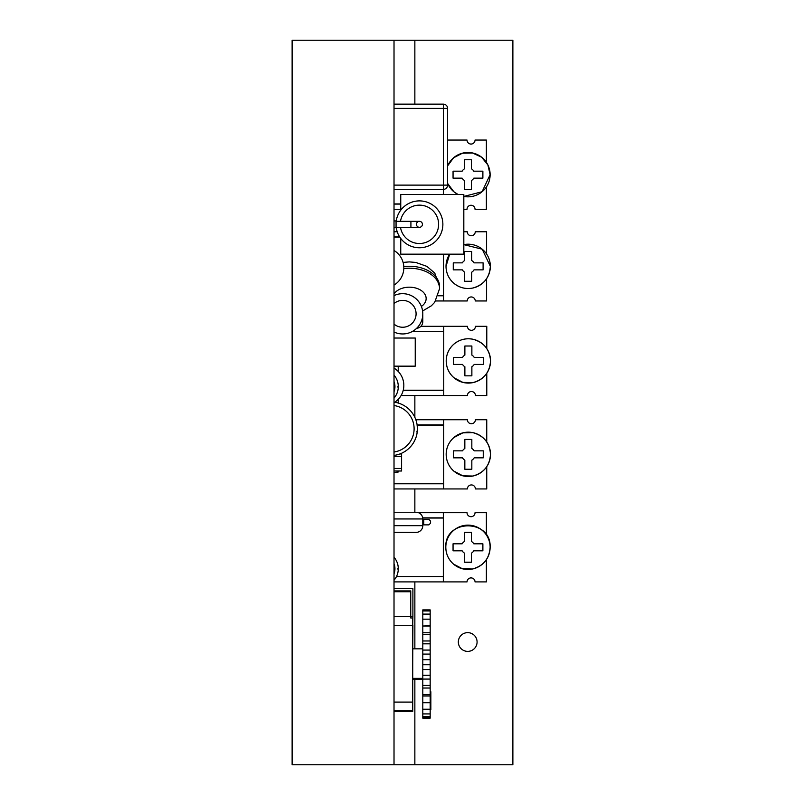 <?xml version="1.0" encoding="UTF-8"?>
<svg xmlns="http://www.w3.org/2000/svg" width="805" height="805" viewBox="0 0 805 805"><rect width="100%" height="100%" fill="white"/><g stroke="black" fill="none" stroke-linecap="round" stroke-linejoin="round"><path stroke-width="1.21" d="M394.017 332.002A20.135 20.135 0 0 0 422.796 313.819A20.135 20.135 0 0 0 394.017 295.626M394.017 532.387L416.084 532.387A6.712 6.712 0 0 0 422.796 525.675L394.017 525.675M394.017 518.963L422.796 518.963A6.712 6.712 0 0 0 416.084 512.252L394.017 512.252M416.628 328.309A6.712 6.712 0 0 0 422.796 321.618L421.216 321.618M422.776 314.514A6.712 6.712 0 0 1 422.796 314.906L422.796 321.618M394.017 104.147L443.364 104.147A4.267 4.267 0 0 1 447.62 108.403L443.364 108.403L443.364 189.386A4.267 4.267 0 0 0 447.62 185.12L447.62 108.403A4.267 4.267 0 0 0 446.373 105.395M394.017 185.12L447.62 185.12M443.364 104.147L443.364 108.403L394.017 108.403M394.017 189.386L443.364 189.386L443.334 194.498M410.912 221.345L419.435 221.345A2.979 2.979 0 0 1 422.424 224.323A2.979 2.979 0 0 0 419.435 221.345A2.979 2.979 0 0 0 416.457 224.323A2.979 2.979 0 0 0 419.435 227.312A2.979 2.979 0 0 0 422.424 224.323A2.979 2.979 0 0 1 419.435 227.312L394.017 227.312L396.06 227.312L396.06 221.345L410.912 221.345L410.912 227.312M442.871 224.323A23.436 23.436 0 0 1 420.935 247.719A23.436 23.436 0 0 1 396.191 227.312A23.436 23.436 0 0 0 420.935 247.719A23.436 23.436 0 0 0 442.871 224.323A23.436 23.436 0 0 0 420.935 200.938A23.436 23.436 0 0 0 396.191 221.345M396.241 227.735L394.017 227.735L396.241 227.735M396.241 220.922L394.017 220.922M400.749 238.471L400.749 254.159L463.821 254.159L463.821 194.498L400.749 194.498L400.749 210.186M398.223 470.995L398.223 472.012L394.017 472.605M430.574 523.159L428.874 524.87L423.762 524.87L423.762 519.416L428.874 519.416L430.574 521.117L430.574 523.159M422.796 524.87L423.762 524.87M422.796 519.416L423.762 519.416M430.172 708.702L430.846 708.702L430.846 691.777L430.172 691.777M430.172 697.15L430.846 697.15M422.796 659.718L422.796 654.083L430.172 654.083L430.172 659.718L422.796 659.718L422.796 664.719L430.172 664.719L430.172 669.519L422.796 669.519L422.796 664.719M430.172 659.718L430.172 664.719M422.796 709.225L430.172 709.225L430.172 713.914L422.796 713.914L422.796 702.725L430.172 702.725L430.172 709.225M430.172 713.914L430.172 716.621L422.796 716.621L422.796 713.914M422.796 696.013L422.796 694.695L430.172 694.695L430.172 696.013L422.796 696.013L422.796 702.725M430.172 696.013L430.172 702.725M422.796 688.023L422.796 685.427L430.172 685.427L430.172 688.023L422.796 688.023L422.796 694.695M430.172 688.023L430.172 694.695M422.796 679.078L422.796 675.304L430.172 675.304L430.172 679.078L422.796 679.078L422.796 685.427M430.172 679.078L430.172 685.427M422.796 675.304L422.796 669.519M430.172 669.519L430.172 675.304M422.796 650.078L422.796 643.829L430.172 643.829L430.172 650.078L422.796 650.078L422.796 654.083M430.172 650.078L430.172 654.083M422.796 640.971L422.796 634.35L430.172 634.35L430.172 640.971L422.796 640.971L422.796 643.829M430.172 640.971L430.172 643.829M422.796 632.75L422.796 626.028L430.172 626.028L430.172 632.75L422.796 632.75L422.796 634.35M430.172 632.75L430.172 634.35M422.796 625.757L422.796 619.186L430.172 619.186L430.172 625.757L422.796 626.028M422.796 619.186L422.796 614.094L430.172 614.094L430.172 619.186M422.796 614.094L422.796 610.955L430.172 610.955L430.172 614.094M422.796 610.955L422.796 609.898L430.172 609.898L430.172 610.955M422.796 717.285L430.172 717.285L422.796 717.476L422.796 716.621M430.172 717.285L430.172 716.621M394.017 590.91L410.751 590.91L410.751 617.988L412.724 617.988L412.724 710.574L394.017 710.574M394.017 616.61L412.895 616.61L412.895 588.626L394.017 588.626M412.895 616.61L412.724 625.002M412.895 625.002L412.724 662.918M394.017 702.081L412.724 702.081M394.017 625.284L412.724 625.284M430.172 709.557L430.846 709.557L430.846 708.702M430.172 717.476L430.172 718.13L422.796 718.13L422.796 717.476M410.751 591.756L394.017 591.756M394.017 711.419L412.724 711.419L412.724 710.574M417.393 429.981L416.849 432.013M417.171 432.345L417.181 432.345A26.847 26.847 0 0 0 417.201 432.174A26.847 26.847 0 0 1 417.181 432.345L417.181 432.345A26.847 26.847 0 0 0 417.201 432.174L417.201 432.174A26.847 26.847 0 0 1 394.017 455.399M417.101 432.345A26.756 26.756 0 0 0 417.322 429.699L417.403 429.699A26.847 26.847 0 0 1 417.252 431.772M417.181 425.191L417.252 425.765A26.847 26.847 0 0 1 417.403 429.699M417.201 425.362L417.181 425.362A26.847 26.847 0 0 0 394.017 402.148M417.252 425.765A26.847 26.847 0 0 1 417.403 427.847L417.322 427.847A26.756 26.756 0 0 0 417.121 425.362M397.871 568.733L398.213 570.413A17.619 17.619 0 0 1 394.017 580.244A17.619 17.619 0 0 0 398.223 570.363L398.213 567.062A17.619 17.619 0 0 0 394.017 557.231A17.619 17.619 0 0 1 398.223 567.112M398.213 570.413L398.223 570.363A17.619 17.619 0 0 1 394.017 580.244M398.294 568.733L398.213 567.062M397.871 386.611L398.213 388.292A17.619 17.619 0 0 1 394.017 398.123A17.619 17.619 0 0 0 398.223 388.241L398.213 384.941A17.619 17.619 0 0 0 394.017 375.11A17.619 17.619 0 0 1 398.223 384.991M398.213 388.292L398.223 388.241A17.619 17.619 0 0 1 394.017 398.123M398.294 386.611L398.213 384.941M394.017 368.116A20.135 20.135 0 0 1 394.722 402.248M394.017 250.486A20.135 20.135 0 0 1 394.017 285.061M398.223 366.164L398.223 371.467M398.223 399.34L398.223 403.033M394.017 470.995L401.594 470.995L401.594 453.95L399.884 453.95M394.017 468.44L401.594 468.44M394.017 456.505L401.594 456.505M394.017 366.164L415.239 366.164L415.239 338.03L394.017 338.03M435.696 300.959L443.545 300.959L443.545 254.159M394.017 231.749L397.207 231.749M486.592 278.691L486.592 300.959L475.252 300.959A4.005 4.005 0 0 0 471.247 296.954A4.005 4.005 0 0 0 467.242 300.959L443.545 300.959M463.821 231.749L467.242 231.749A4.005 4.005 0 0 0 471.247 235.754A4.005 4.005 0 0 0 475.252 231.749L486.592 231.749L486.592 254.028M394.017 488.947L443.696 488.947L443.696 419.727L467.393 419.727A4.005 4.005 0 0 0 471.398 423.742A4.005 4.005 0 0 0 475.403 419.727L486.743 419.727L486.743 442.005M415.853 419.727L443.696 419.727M486.743 466.669L486.743 488.947L475.403 488.947A4.005 4.005 0 0 0 471.398 484.932A4.005 4.005 0 0 0 467.393 488.947L443.696 488.947M401.101 395.527L443.736 395.527L443.736 326.317L467.433 326.317A4.005 4.005 0 0 0 471.438 330.322A4.005 4.005 0 0 0 475.443 326.317L486.784 326.317L486.784 348.585M420.874 326.317L443.736 326.317M486.784 373.258L486.784 395.527L475.443 395.527A4.005 4.005 0 0 0 471.438 391.522A4.005 4.005 0 0 0 467.433 395.527L443.736 395.527M394.017 581.904L443.334 581.904L443.334 512.694L467.031 512.694A4.005 4.005 0 0 0 471.036 516.699A4.005 4.005 0 0 0 475.041 512.694L486.381 512.694L486.381 534.963M418.479 512.694L443.334 512.694M486.381 559.636L486.381 581.904L475.041 581.904A4.005 4.005 0 0 0 471.036 577.899A4.005 4.005 0 0 0 467.031 581.904L443.334 581.904M394.017 209.27L400.749 209.27M486.381 187.002L486.381 209.27L475.041 209.27A4.005 4.005 0 0 0 471.036 205.265A4.005 4.005 0 0 0 467.031 209.27L463.821 209.27M447.62 140.06L467.031 140.06A4.005 4.005 0 0 0 471.036 144.065A4.005 4.005 0 0 0 475.041 140.06L486.381 140.06L486.381 162.328M467.705 651.386A9.378 9.378 0 0 1 458.327 642.008A9.378 9.378 0 0 1 467.705 632.639A9.378 9.378 0 0 1 477.083 642.008A9.378 9.378 0 0 1 467.705 651.386M292.124 764.75L512.876 764.75L512.876 40.25L292.124 40.25L292.124 764.75M414.857 764.75L414.857 679.209M414.857 648.83L414.857 581.904M414.857 512.252L414.857 488.947M414.857 417.322L414.857 395.527M414.857 104.147L414.857 40.25M394.017 764.75L394.017 40.25M447.62 183.46A22.158 22.158 0 0 0 458.075 194.498L453.839 191.741L447.62 183.46M463.821 196.44A22.158 22.158 0 0 0 490.124 174.665A22.158 22.158 0 0 0 447.62 165.87L453.577 157.81L462.452 153.202L472.465 152.97L481.551 157.156L487.87 164.914L490.124 174.665L482.094 191.741L463.821 196.44M482.879 174.665L482.879 178.157L473.803 178.157A6.802 6.802 0 0 1 471.458 180.501L471.458 189.578L464.475 189.578L464.475 180.501A6.802 6.802 0 0 1 462.13 178.157L453.054 178.157L453.054 171.173L462.13 171.173A6.802 6.802 0 0 1 464.475 168.829L464.475 159.752L471.458 159.752L471.458 168.829A6.802 6.802 0 0 1 473.803 171.173L482.879 171.173L482.879 174.665M446.02 266.354A22.158 22.158 0 0 0 468.178 288.522A22.158 22.158 0 0 0 490.346 266.354A22.158 22.158 0 0 0 463.821 244.629L482.225 249.218L490.346 266.354C489.571 277.755 483.684 284.99 472.676 288.059C465.632 289.357 459.333 287.737 453.789 283.209C448.737 278.731 446.151 273.106 446.02 266.354A22.158 22.158 0 0 1 449.683 254.159L446.02 266.354M483.101 266.354L483.101 269.856L474.024 269.856A6.802 6.802 0 0 1 471.68 272.201L471.68 281.277L464.686 281.277L464.686 272.201A6.802 6.802 0 0 1 462.342 269.856L453.265 269.856L453.265 262.863L462.342 262.863A6.802 6.802 0 0 1 464.686 260.518L464.686 251.442L471.68 251.442L471.68 260.518A6.802 6.802 0 0 1 474.024 262.863L483.101 262.863L483.101 266.354M446.212 360.922A22.158 22.158 0 0 0 468.369 383.089A22.158 22.158 0 0 0 490.537 360.922A22.158 22.158 0 0 0 468.369 338.764A22.158 22.158 0 0 0 446.212 360.922C446.342 367.674 448.928 373.289 453.98 377.776L462.865 382.385L472.867 382.627C483.875 379.558 489.762 372.323 490.537 360.922C489.762 349.521 483.875 342.296 472.867 339.227C465.823 337.929 459.524 339.549 453.98 344.067C448.928 348.555 446.342 354.17 446.212 360.922M483.292 360.922L483.292 364.413L474.215 364.413A6.802 6.802 0 0 1 471.871 366.758L471.871 375.844L464.877 375.844L464.877 366.758A6.802 6.802 0 0 1 462.533 364.413L453.457 364.413L453.457 357.43L462.533 357.43A6.802 6.802 0 0 1 464.877 355.086L464.877 346.009L471.871 346.009L471.871 355.086A6.802 6.802 0 0 1 474.215 357.43L483.292 357.43L483.292 360.922M446.171 454.342A22.158 22.158 0 0 0 468.329 476.5A22.158 22.158 0 0 0 490.497 454.342A22.158 22.158 0 0 0 468.329 432.174A22.158 22.158 0 0 0 446.171 454.342C446.302 461.084 448.888 466.709 453.94 471.187L462.825 475.805L472.827 476.037C483.835 472.968 489.722 465.733 490.497 454.342C489.722 442.941 483.835 435.706 472.827 432.637L462.825 432.869L453.94 437.487C448.888 441.965 446.302 447.59 446.171 454.342M483.252 454.342L483.252 457.834L474.175 457.834A6.802 6.802 0 0 1 471.831 460.178L471.831 469.255L464.837 469.255L464.837 460.178A6.802 6.802 0 0 1 462.493 457.834L453.416 457.834L453.416 450.84L462.493 450.84A6.802 6.802 0 0 1 464.837 448.496L464.837 439.419L471.831 439.419L471.831 448.496A6.802 6.802 0 0 1 474.175 450.84L483.252 450.84L483.252 454.342M445.809 547.299A22.158 22.158 0 0 0 467.967 569.467A22.158 22.158 0 0 0 490.124 547.299A22.158 22.158 0 0 0 467.967 525.142A22.158 22.158 0 0 0 445.809 547.299C445.94 554.051 448.526 559.666 453.577 564.154L462.452 568.763L472.465 569.004C483.463 565.935 489.349 558.7 490.124 547.299C491.503 518.712 444.43 518.712 445.809 547.299M482.879 547.299L482.879 550.801L473.803 550.801A6.802 6.802 0 0 1 471.458 553.136L471.458 562.222L464.475 562.222L464.475 553.136A6.802 6.802 0 0 1 462.13 550.801L453.054 550.801L453.054 543.808L462.13 543.808A6.802 6.802 0 0 1 464.475 541.463L464.475 532.387L471.458 532.387L471.458 541.463A6.802 6.802 0 0 1 473.803 543.808L482.879 543.808L482.879 547.299M402.661 333.954A20.135 20.135 0 0 0 422.796 313.819A20.135 20.135 0 0 0 402.661 293.684M394.017 303.545A13.423 13.423 0 0 1 416.084 313.819A13.423 13.423 0 0 1 394.017 324.093M394.017 293.956A16.774 11.351 0 0 1 412.824 287.425A16.774 11.351 0 0 1 426.147 298.534A16.774 11.351 0 0 1 421.397 306.443M403.798 266.586A30.198 20.437 0 0 1 409.373 266.244A30.198 20.437 0 0 1 439.57 286.671L434.781 273.106L426.902 266.375L415.732 262.43L409.262 261.897L403.104 262.42M422.595 311.002L431.319 305.83L434.71 302.308L439.57 288.653A30.198 20.437 180 0 0 409.373 268.216A30.198 20.437 180 0 0 403.818 268.568M419.435 221.345A2.979 2.979 0 0 1 422.424 224.323M400.488 221.345A19.179 19.179 0 0 1 420.935 205.205A19.179 19.179 0 0 1 438.614 224.323A19.179 19.179 0 0 1 420.935 243.452A19.179 19.179 0 0 1 400.488 227.312M394.017 405.529A23.486 23.486 0 0 1 394.017 452.008M417.403 427.847A26.847 26.847 0 0 1 417.423 428.773M394.017 563.691A14.259 14.259 0 0 1 394.017 573.784M394.017 381.57A14.259 14.259 0 0 1 394.017 391.663M399.672 236.922L394.017 236.922M443.545 295.626L438.393 295.626M438.333 295.787L443.545 295.787M394.017 237.093L399.773 237.093M443.696 424.909L417.141 424.909M443.696 483.604L394.017 483.604M394.017 483.775L443.696 483.775M417.171 425.07L443.696 425.07M443.736 331.489L412.301 331.489M443.736 390.194L403.255 390.194M403.214 390.355L443.736 390.355M411.989 331.66L443.736 331.66M443.334 517.867L422.706 517.867M443.334 576.571L396.463 576.571M396.372 576.732L443.334 576.732M422.726 518.038L443.334 518.038M400.749 203.927L394.017 203.927M394.017 204.098L400.749 204.098M422.796 525.675L422.796 518.963M439.57 288.653L439.57 286.671M412.895 648.83L422.796 648.83M412.724 678.353L422.796 678.353M412.724 679.209L422.796 679.209"/></g></svg>
